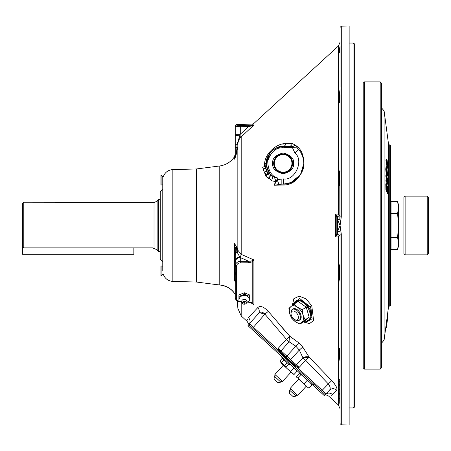 <?xml version="1.0" encoding="UTF-8"?>
<svg xmlns="http://www.w3.org/2000/svg" width="451" height="451" viewBox="0 0 451 451"><rect width="100%" height="100%" fill="white"/><g stroke="black" fill="none" stroke-linecap="round" stroke-linejoin="round"><path stroke-width="0.68" d="M292.327 305.428L293.866 298.703L299.16 296.127L305.992 298.821L311.765 305.784L313.625 320.56L309.527 323.576L303.343 321.997M289.677 336.113L279.338 324.432M278.876 323.903L278.385 323.328M259.573 312.763L264.895 314.127C262.347 311.551 260.126 311.483 258.226 313.919A5.175 4.572 41 0 0 257.814 307.554L248.439 317.679C246.494 322.414 246.494 322.414 248.439 317.679L257.814 307.554C260.244 305.412 263.745 306.686 268.3 311.382L289.734 336.175L299.255 343.177L302.728 347.022L309.172 357.198L331.744 380.621C335.984 385.351 337.647 388.559 336.722 390.245L332.404 394.54C327.606 396.762 327.606 396.762 332.404 394.54L332.505 394.439M247.424 319.37L247.227 320.142M331.079 395.482L332.404 394.54A5.175 5.096 44 0 0 325.932 394.011L325.583 394.67L324.861 394.354M336.181 386.58L335.386 385.182M334.36 383.683L333.142 382.155M336.722 390.245A5.175 4.972 44 0 0 329.501 390.183C330.713 388.756 330.324 386.676 328.339 383.936L331.744 380.621L309.172 357.198C307.165 356.363 305.096 356.589 302.959 357.88L309.172 357.198L305.671 360.287L302.959 357.88L299.317 350.077L302.728 347.022M339.806 171.758L339.862 218.882L340.967 219.158L340.082 225.5L340.082 216.908L341.289 216.852L341.289 26.158L349.142 25.949L349.142 425.051L341.289 424.842L341.289 234.148L340.967 231.842L341.289 234.148L340.082 234.092L340.082 225.5L340.967 231.842L339.862 232.118A2.486 1.556 0 0 0 337.658 231.2L340.082 225.5L337.658 219.8L337.404 216.407L337.658 234.599A2.486 2.486 0 0 1 340.082 237.079A2.486 2.486 0 0 0 337.658 234.599A2.486 2.486 0 0 1 340.082 237.079L335.392 236.865L336.198 234.187L336.198 216.813L335.392 214.135L335.984 215.606M241.195 254.364L253.902 259.934L241.195 254.364A2.588 1.55 -66.2 0 1 239.774 257.047L240.287 257.555L240.287 261.332L248.625 261.236L240.287 257.555A5.175 4.482 0 0 0 235.247 262.037L235.247 261.185A5.175 4.177 0 0 1 239.774 257.047L236.972 251.872A2.588 2.244 0 0 0 237.835 250.204L241.195 254.364L241.195 136.85C238.985 139.015 237.869 141.631 237.835 144.709L237.835 248.805A2.588 2.244 -0 0 1 236.972 250.474L236.352 246.821L236.972 251.872A5.175 4.482 0 0 0 235.247 255.215L235.247 248.704L234.385 243.354L237.835 248.805M247.712 301.849L252.216 302.722L253.902 304.78L250.423 302.458M339.885 264.444L339.135 268.407L339.135 275.922L339.135 268.407L339.552 268.48L340.082 263.75L339.552 268.48L339.806 279.242M339.772 278.983L339.626 277.579M340.082 100.139L340.082 102.732C339.704 103.206 339.389 102.552 339.135 100.765L339.135 95.262A0.62 0.44 -178.6 0 1 339.552 95.088L340.082 89.36L339.552 100.579A0.62 0.44 180 0 0 340.082 100.139L339.975 213.949M353.077 407.963L354.317 407.242L354.317 43.758L353.077 43.037L353.077 407.963L349.142 407.963M340.082 102.732L339.552 100.579L340.082 102.732L340.082 168.984L339.614 173.556M339.626 173.421L339.772 172.017M293.088 304.786L299.616 298.455L309.995 306.708L311.077 308.862L312.086 318.806L306.173 322.268L303.918 321.636M306.336 321.636L311.252 317.983L310.147 309.194L301.443 300.191L293.967 302.897M238.139 125.434L236.459 125.079L240.287 125.479L240.287 134.257L236.972 144.709L237.835 144.709L237.835 147.505L234.385 159.186L235.247 155.341L235.247 126.314L236.612 126.601M235.247 144.709L236.972 144.709L236.972 147.505L237.835 147.505L237.835 225.5M235.247 281.666L234.385 280.618L235.247 280.218L235.811 282.208M241.195 301.973L241.195 315.931L237.835 308.298L237.711 302.576M237.514 301.2L237.835 308.298M235.247 147.505L236.972 147.505L236.352 154.045L234.385 159.186L234.385 156.875C230.827 162.022 225.957 165.049 219.767 165.968L219.767 284.953A1.24 0.378 -83.6 0 1 219.767 284.953L215.082 284.434L219.767 284.953C225.63 285.421 230.478 288.127 234.317 293.071L235.247 294.593M162.772 180.05L162.772 270.95M160.252 259.15L160.252 191.85L160.252 259.15L162.772 261.738M264.269 166.667L264.636 165.889C263.485 153.436 278.233 142.471 286.058 143.756L292.389 143.497L295.315 145.183C301.713 148.993 304.526 156.48 303.754 167.642C299.312 179.402 292.349 185.198 282.867 185.034L274.169 185.243L277.23 179.881L278.955 184.358L281.847 184.126L274.169 185.243L275.561 181.64L271.389 180.693L269.157 178.303A5.175 3.563 83.7 0 0 269.236 176.747A5.175 3.563 83.7 0 0 267.776 172.846A5.175 2.909 142.6 0 1 269.771 173.601L271.479 175.512C268.114 172.164 266.389 168.122 266.31 163.375C266.423 160.962 266.423 160.962 266.31 163.375C267.313 153.43 272.776 147.821 282.692 146.558C277.799 145.059 265.521 153.503 266.31 163.375C266.31 166.943 267.466 170.354 269.771 173.601L271.479 175.512L274.152 177.192L277.991 178.1L277.23 179.881L281.847 178.951L281.847 184.126L283.673 184.076C291.639 184.786 303.98 176.245 303.839 163.375L300.529 174.61L291.013 182.525M265.227 165.765C264.376 161.475 265.735 169.384 267.776 172.846L267.319 172.908L267.776 172.846L267.319 172.908L267.809 174.255L267.217 174.672A5.175 3.236 160 0 1 265.955 176.335L269.157 178.303A5.175 3.591 142.6 0 0 270.042 176.747A5.175 3.591 142.6 0 0 269.771 173.601C264.793 167.755 266.778 156.553 266.31 163.741L266.31 163.375M291.002 182.531L283.673 184.076A1.24 0.857 -91.5 0 0 282.867 185.034L274.169 185.243M272.697 163.375C272.105 158.442 275.584 154.964 283.132 152.94C290.686 154.964 294.165 158.442 293.573 163.375C294.165 168.313 290.686 171.792 283.132 173.815C275.584 171.792 272.105 168.313 272.697 163.375M281.847 178.951L283.673 178.9C295.129 181.003 304.25 160.032 294.903 153.086L292.011 146.671A5.175 3.636 163.7 0 0 295.315 145.183L298.776 149.805M292.011 146.671L289.029 146.389A5.175 3.867 -91.5 0 0 292.389 143.497M283.228 146.541L289.029 146.389M295.315 145.183L296.713 147.144L282.692 147.798C276.012 147.438 271.012 151.835 267.702 160.984C268.08 170.715 271.513 176.414 277.991 178.1L275.561 181.64A5.175 3.275 72.1 0 0 274.152 177.192L273.436 176.905M294.903 153.086L298.641 149.653L298.855 149.895L298.641 149.653C301.702 152.697 303.438 157.275 303.839 163.375L303.839 163.245M271.389 180.693A5.175 3.659 133.9 0 0 271.479 175.512L269.771 173.601L266.518 166.036M268.029 178.246L265.955 176.335L264.872 173.483M267.325 174.638L265.109 173.517M267.776 172.846L267.319 172.908L264.748 165.844L267.144 172.772L264.94 173.579L264.54 172.829L262.64 167.259L264.54 172.829L262.64 167.259L264.844 166.453L265.244 167.203L264.788 165.951A5.175 0.338 -152.8 0 1 264.636 165.889A5.175 2.83 178.8 0 0 264.743 165.827M266.941 171.865L265.273 167.282L266.941 171.865M265.351 167.496L267.809 174.255M282.721 144.14L286.058 143.756A5.175 3.907 -91.5 0 1 282.692 146.558L276.531 147.9M235.247 135.813A5.175 0.564 180 0 1 239.774 135.255L241.195 136.85L253.902 125.068L251.675 125.987L248.625 126.517L240.287 126.708L235.247 126.314L235.247 125.761L235.247 126.314A1.24 1.235 180 0 1 236.459 125.079L236.459 124.515L252.216 124.104L252.216 125.355L253.902 125.068L241.195 136.85M236.352 154.045A5.175 2.097 180 0 0 235.247 155.341L235.247 155.307M240.287 125.479L248.625 125.288L248.625 126.517L240.287 134.257L235.247 134.257M236.358 154.005L236.831 150.578M252.881 125.654L253.699 125.209M248.625 125.288L252.216 125.355A1.24 0.693 94.6 0 0 251.675 125.987M250.497 125.282L250.198 125.277M239.56 125.485L238.799 125.468M234.396 159.169L235.546 156.841M241.184 254.358L240.434 253.958M248.292 301.871L248.281 302.176L251.709 302.897A1.24 0.536 115.8 0 0 252.216 302.722L252.216 261.839L253.902 259.934L252.216 261.839L248.625 262.77L248.625 261.236L251.01 261.101M250.897 261.123L250.051 261.247M235.247 281.452L234.385 280.618L234.385 243.354L236.352 246.821A5.175 3.05 0 0 0 235.247 248.704L235.247 248.772M235.247 261.185L235.247 255.215M235.247 266.011A1.24 0.507 180 0 0 236.459 266.513L236.459 298.827A1.24 0.902 180 0 1 235.247 297.925L235.247 266.011C235.535 263.209 237.215 261.648 240.287 261.332L240.287 262.865C237.942 263.125 236.662 264.337 236.459 266.513L236.465 266.259M252.216 261.839L251.675 260.887L253.902 259.934L253.902 304.78L251.709 302.897A1.24 0.536 115.8 0 1 251.641 302.852M236.183 275.369L235.247 272.455L235.247 262.037M223.871 285.765L223.431 285.641M227.563 287.236L223.831 285.759L219.789 284.959C228.634 286.317 232.383 290.196 234.323 293.094L234.317 293.071M235.033 294.204L234.345 293.111M248.625 262.77L240.287 262.865M236.459 298.827C236.662 300.434 237.942 301.353 240.287 301.584L240.321 301.584M242.503 293.505L241.003 294.114M340.082 46.211L339.135 50.343A0.62 0.598 -176.3 0 1 339.552 50.095L340.082 46.211L340.082 49.503L340.082 46.211L339.552 50.095L339.682 52.395L340.082 51.11C339.704 52.671 339.389 53.088 339.135 52.355L339.135 50.343L339.135 52.355A0.62 0.598 176.2 0 1 339.552 52.107A0.62 0.598 180 0 0 339.992 51.82M339.552 50.095A0.62 0.598 180 0 0 340.082 49.503L340.082 86.767M340.082 89.36L339.135 95.262L339.146 101.075M340.082 180.468L340.082 182.362L339.552 182.52L340.082 187.25L340.082 182.362L340.082 187.25L339.552 182.52L339.552 175.022L339.135 175.078L339.146 182.999M337.404 216.407A1.24 1.24 0 0 0 336.198 217.653A1.24 1.24 0 0 1 337.404 216.407L336.886 215.866L337.201 216.339A2.486 1.68 88.5 0 0 338.402 214.056L340.082 213.921A2.486 2.486 0 0 1 337.658 216.401A2.486 2.486 0 0 0 340.082 213.921L340.043 186.804M339.197 183.675L340.077 187.221M340.082 216.908L340.082 187.25L339.135 182.593L339.135 175.078L339.755 170.94M339.552 355.912L340.082 361.64L339.552 355.912A0.62 0.44 178.6 0 1 339.135 355.738L339.135 350.235C339.389 348.448 339.704 347.794 340.082 348.268L339.552 350.421L339.552 355.912A0.62 0.44 180 0 1 340.082 356.352M339.941 403.081L340.082 404.789L339.941 403.081M339.265 400.792A0.62 0.598 176.3 0 1 339.135 400.657L339.265 398.346M339.265 389.365L339.265 398.78A0.62 0.598 -176.2 0 1 339.135 398.645L339.265 401.249M339.552 350.421A0.62 0.44 180 0 1 340.082 350.861L340.082 348.268L339.552 350.421A0.62 0.44 -178.6 0 1 339.135 350.235L339.197 356.572M339.812 264.647L339.535 265.504M339.53 265.526L339.372 266.186M325.583 394.67L328.582 396.012L338.402 405.004L338.402 236.944A2.486 1.68 91.5 0 0 337.201 234.661L335.781 236.51M336.198 229.384L336.198 225.5M337.404 234.593A1.24 1.24 0 0 1 336.198 233.347L336.198 233.347A1.24 1.24 0 0 0 337.404 234.593L337.201 234.661A1.24 1.223 180 0 1 336.198 233.466M336.886 235.134A1.24 1.06 180 0 1 336.198 234.187L335.392 236.865L335.392 214.135L336.886 215.866A1.24 1.06 180 0 0 336.198 216.813M339.862 218.882A2.486 1.556 180 0 1 337.658 219.8L338.081 221.616M341.289 216.852L340.967 219.158L341.289 216.852M340.082 95.178L340.082 172.051M339.626 213.988L339.152 214.022M338.081 229.384L337.658 234.599M341.289 424.842L340.082 423.602L340.082 234.092M335.392 214.135L338.402 214.056L338.402 45.996L340.082 42.18M337.201 216.339A1.24 1.223 180 0 0 336.198 217.534M340.082 276.142L339.135 275.922L339.146 276.362M340.082 361.64L339.135 355.738M340.082 404.789L339.857 403.081M340.031 403.995L340.077 404.665M339.208 356.685L339.986 360.484M339.152 276.424L339.71 279.874M339.998 281.193L340.077 281.943M340.082 282.016L339.135 275.922M340.082 384.291L339.265 384.291L339.265 381.845L339.265 384.089L340.082 384.089L340.082 384.686M339.265 381.242L339.265 381.845L340.082 381.845M340.082 384.376L340.082 385.278L339.265 385.278L339.265 389.095L340.082 389.095M339.265 380.373L339.265 385.278M339.265 389.095L339.265 389.664L340.082 389.664M339.265 381.146L340.082 381.146M339.265 393.616L340.082 393.616M340.082 398.78L339.265 398.78L339.265 398.278L340.082 398.278L340.082 398.78L340.082 398.278M339.265 398.78L340.082 399.045M339.265 399.045L339.265 400.133L340.082 400.133M339.265 400.133L339.265 403.081L340.082 403.081M339.146 174.638L339.135 175.078M340.003 90.38L339.208 94.344M294.43 365.592L280.522 352.845L280.928 352.338L294.824 365.073L289.801 360.467L290.619 359.577L296.341 364.825A1.24 0.925 132.5 0 1 294.853 365.101L299.154 367.396L296.995 367.176L297.119 366.415L299.154 367.396L305.671 360.287L328.339 383.936L322.211 390.284L326.028 393.779L329.501 390.183L326.028 393.779A1.24 1.24 0 0 1 324.292 393.83L321.394 391.175L322.211 390.284L296.995 367.176L294.43 365.592L294.824 365.073L295.411 365.53M294.385 365.552L294.824 365.073M280.522 352.845L278.673 350.388L278.267 348.262L290.619 359.577L299.317 350.077L295.845 346.205L289.057 341.773L286.441 339.338L278.267 348.262L279.423 350.196L278.673 350.388L278.267 348.262L280.099 351.335M285.985 356.972L295.845 346.205L299.255 343.177M288.409 337.489L286.441 339.338L289.057 341.773L289.474 336.446M268.3 311.382L264.895 314.127L286.441 339.338L289.734 336.175M280.928 352.338A1.24 0.925 132.5 0 1 281.074 350.833L289.057 341.773L290.692 342.236M330.166 388.379L330.098 388.971M329.839 389.715L329.501 390.183M324.382 393.915A1.24 1.24 -47.5 0 0 325.932 394.011M241.195 315.931L247.199 321.433L248.789 324.308L258.226 313.919M264.895 314.127L252.639 328.176L249.741 325.521A1.24 1.24 0 0 1 249.64 323.784L278.673 350.388M299.154 367.396L296.341 364.825L302.959 357.88L305.671 360.287M249.651 325.436A1.24 1.24 -47.5 0 1 249.414 323.897A5.175 5.034 41 0 0 248.439 317.679M265.6 174.221L266.118 174.537M268.238 178.286L269.078 178.308M277.991 178.1L274.152 177.192M277.23 179.881L276.818 180.507M276.79 180.558L274.242 185.102M289.074 146.389L290.579 146.406M276.491 147.922L273.898 149.315M272.319 150.487L270.262 152.539L266.327 162.653M266.321 162.664L266.315 163.871M266.327 164.136L266.344 164.452M266.891 159L266.394 161.7M266.378 161.864L266.31 163.347M267.336 157.579L267.685 156.711M267.877 156.277L270.2 152.613M270.301 152.494L270.978 151.745M272.241 150.555L273.114 149.862M274.507 148.931L276.57 147.883M277.748 147.438L282.692 146.558L282.692 147.798M299.785 151.068L300.219 151.677M300.811 152.59L302.023 154.896M302.333 155.623L302.604 156.328M302.942 157.343L303.264 158.521M303.72 161.131L303.816 162.349M303.839 163.696L303.771 165.066M303.698 165.799L300.253 175.027L293.748 181.155M289.615 183.044L287.484 183.625M286.611 183.788L283.673 184.076L283.673 178.9M298.387 149.366L297.699 148.548M297.587 148.407L296.792 147.28M161.909 184.966L161.909 175.439L160.945 175.439L160.945 184.966L161.909 184.966M161.909 184.854A0.964 0.964 0 0 1 162.772 183.901L162.772 176.504A0.964 0.964 0 0 1 161.909 175.546M163.335 176.566L162.772 176.504M161.909 275.561L161.909 266.034L160.945 266.034L160.945 275.561L161.909 275.561M161.909 275.454A0.964 0.964 0 0 1 162.772 274.496M161.909 266.146A0.964 0.964 0 0 0 162.772 267.099M246.827 302.221L249.685 300.823L249.685 296.425L244.307 294.232L238.929 296.425L238.929 300.823L241.787 302.221M244.307 294.232L244.307 292.767L249.685 294.965L249.685 300.823M238.929 300.823L238.929 294.965L244.307 292.767M239.419 298.917A4.888 3.456 0 0 1 244.307 295.461A4.888 3.456 0 0 1 249.194 298.917M244.307 301.398A1.99 1.404 0 0 1 246.212 302.401A1.99 1.404 0 0 1 245.406 303.98A1.99 1.404 0 0 1 244.307 304.211A1.99 1.404 0 0 1 243.207 303.98A1.99 1.404 0 0 1 242.401 302.401A1.99 1.404 0 0 1 244.307 301.398M244.938 302.852A2.492 1.765 0 0 1 244.307 302.909A2.492 1.765 0 0 1 243.675 302.852M241.815 301.144A2.492 1.765 0 0 1 241.911 300.654A2.492 1.765 0 0 1 244.307 299.379A2.492 1.765 0 0 1 246.703 300.654L246.703 300.654A2.588 2.588 0 0 1 245.406 303.98M241.911 300.654L241.911 300.654A2.588 2.588 0 0 0 243.207 303.98M243.67 302.807A0.637 0.451 0 0 1 244.944 302.807A0.637 0.451 0 0 1 243.67 302.807M266.569 171.194L264.365 172M265.419 168.037L263.215 168.837L263.677 170.461M283.132 172.863A9.482 9.482 0 0 0 292.62 163.375A9.482 9.482 0 0 0 283.132 153.892A9.482 9.482 0 0 0 273.65 163.375A9.482 9.482 0 0 0 283.132 172.863M23.785 202.211L23.785 247.875L22.55 246.584L22.55 203.446L23.785 202.211L154.862 202.352L157.151 200.842L157.151 250.158L154.862 248.648L154.095 248.766M154.028 202.211L154.028 248.71L152.996 247.875L23.785 247.875M157.151 200.842L158.391 199.596L158.391 251.404L160.184 251.404M397.624 213.543L398.481 225.5L398.481 207.567L397.624 213.543L391.04 213.543L391.04 201.591L397.624 201.591L398.481 207.567L398.481 204.793L397.624 201.591M391.04 213.543L391.04 237.457L397.624 237.457L398.481 243.433L398.481 225.5L397.624 237.457M391.04 237.457L391.04 249.409L397.624 249.409L398.481 243.433L397.624 249.409L398.481 246.207L398.481 243.433M390.527 253.456L390.527 197.544M133.851 247.875L133.851 254.296L22.55 254.296L22.55 246.584M302.176 309.747L303.055 315.136L305.096 319.793L299.921 324.139L295.292 321.653A9.629 5.818 -122 0 0 301.928 322.33A9.629 5.818 -122 0 0 303.055 315.136A9.629 5.818 -122 0 0 297.547 307.261A9.629 5.818 -122 0 0 290.912 306.584L294.08 304.047L297.547 307.261L302.176 309.747L306.257 307.193L298.162 301.493L294.08 304.047M289.784 313.783A9.629 5.818 -122 0 0 295.292 321.653L291.825 318.44L289.784 313.783A9.629 5.818 58 0 1 290.912 306.584L288.905 308.394L289.784 313.783M299.458 320.142A6.472 3.907 -122 0 0 300.879 314.911A6.472 3.907 -122 0 0 297.108 309.578A6.472 3.907 -122 0 0 292.631 309.239M305.096 319.793L309.177 317.239L306.257 307.193M299.921 324.139L304.008 321.586L309.177 317.239M293.291 304.667A11.647 7.036 58 0 1 295.484 301.302L296.369 300.749A11.647 7.036 58 0 1 309.583 308.845A11.647 7.036 58 0 1 308.726 320.498L307.847 321.05A11.647 7.036 58 0 1 304.002 321.586M295.484 301.302A11.647 7.036 58 0 1 308.698 309.397A11.647 7.036 58 0 1 307.847 321.05M291.047 313.969L290.963 312.921A6.432 3.884 58 0 1 292.271 309.471A6.432 3.884 58 0 1 300.112 315.373A6.432 3.884 58 0 1 299.098 320.368A6.432 3.884 58 0 1 295.416 320.035L294.514 319.505A5 3.022 58 0 1 291.273 315.17A5 3.022 58 0 1 291.047 313.969A5 3.022 58 0 1 293.883 311.089A5 3.022 58 0 1 298.167 315.875A5 3.022 58 0 1 294.514 319.505M390.527 305.778L390.527 145.222L389.72 145.199L389.72 305.801L390.527 305.778M387.014 318.209L386.124 324.912L386.738 324.996L388.018 315.396L387.629 318.293L387.014 318.209L387.167 317.07L387.781 317.149L387.505 319.229L386.89 319.145M387.505 319.229L386.67 325.509L386.056 325.425L386.124 324.912M387.629 318.293L387.826 316.833L387.206 316.754L387.167 317.07M387.336 315.796L387.95 315.88L387.781 317.149M387.082 322.386L386.879 323.925L387.082 322.386M387.494 319.319L386.879 319.24M387.138 321.969L386.524 321.884M386.033 325.56L386.654 325.639L386.738 324.996L386.535 326.518L385.921 326.434L386.033 325.588L386.648 325.667L386.005 325.808M385.915 326.485L386.53 326.569L386.366 327.804L385.735 327.804L386.355 327.888L386.4 327.544L385.78 327.465L385.921 326.434M386.648 325.667L386.53 326.569M386.862 168.268L387.482 168.229L387.24 167.789L387.708 166.785L387.183 160.545L386.749 159.338L386.496 160.962L386.761 165.359L386.631 161.582C386.704 160.15 386.879 160.122 387.155 161.492L387.578 166.069L386.941 167.806M386.62 167.828L387.093 166.831M387.578 166.069L386.964 166.115L386.608 166.718L387.42 167.067L386.608 166.718M386.496 160.962L385.881 161.001L386.135 159.378L386.749 159.338M387.105 166.103L386.654 161.041M386.349 169.097L386.93 175.27C387.308 176.736 387.522 176.375 387.578 174.199L386.614 167.118L386.349 169.097L385.729 169.142L386.315 175.309M386.93 175.27L386.451 175.304M386.614 167.118L386 167.163L385.729 169.142M386.941 174.233L386.484 169.666C386.535 168.02 386.71 167.845 387.003 169.142L387.443 173.635C387.392 175.23 387.223 175.428 386.941 174.233L387.251 175.016M386.67 168.251L387.003 169.142L386.496 169.176M387.443 173.635L386.828 173.72M386.389 169.181L386.828 173.674M386.355 176.476L385.87 176.51L386.366 178.218M386.507 178.703L386.778 179.65L387.392 179.611L387.336 182.976L386.53 179.588L386.49 176.465L387.392 179.611M387.544 181.916L387.527 179.041L386.344 174.926L386.479 180.614L387.324 184.262L386.71 184.301L386.355 183.591L386.969 183.551C387.353 184.876 387.544 184.335 387.544 181.916M386.163 176.488L385.729 174.965L386.344 174.926M387.403 181.928L386.93 181.962L386.913 179.645M386.93 182.345L386.93 181.962M386.479 180.614L385.864 180.654L386.355 183.591M386.924 191.393L386.958 193.073L387.572 193.034L387.713 193.434L387.589 187.182L386.406 183.811L386.665 190.266L386.05 190.305L385.909 189.905L386.524 189.865M386.665 190.266L386.569 185.316L387.02 190.982L387.071 186.742L387.471 187.892L387.572 193.034M387.471 187.892L387.093 187.92M386.535 191.015L386.524 190.271M386.941 186.753L386.597 186.776M387.161 191.376L386.546 191.421L386.406 191.021L387.02 190.982M386.93 186.348L386.592 186.37M386.406 183.811L385.791 183.85L385.909 189.905M386.811 186.759L386.676 186.364M387.713 193.434L387.099 193.473L387.088 193.067M380.199 81.868L381.445 83.108L381.445 367.892L380.199 369.132L380.199 81.868L364.464 81.868L364.464 369.132L380.199 369.132M364.464 369.132L363.218 367.892L363.218 83.108L364.464 81.868M428.45 200.357L428.45 251.883M405.122 254.849L405.122 196.151L403.899 197.375L403.899 253.625L405.122 254.849L427.227 254.849L428.45 253.625M428.45 251.466L428.45 250.643M405.122 196.151L427.227 196.151L428.45 197.375L428.45 225.5M428.45 251.128L428.45 250.835M428.45 251.867L428.45 252.272M428.45 251.934L428.45 252.453M428.45 251.5L428.45 251.19M260.3 335.194L325.182 394.648L324.292 395.628L247.954 325.678L248.851 324.703L260.3 335.194L259.404 336.17M280.838 382.144L277.946 382.679L274.05 379.111L274.332 376.185L280.838 382.144L281.948 380.926M283.386 365.169L274.885 374.448L279.163 378.372L282.518 381.445L291.019 372.165M282.303 357.153L281.745 357.767L289.379 364.763L289.937 364.149L297.096 371.145L294.029 374.488L292.93 373.913L281.48 363.421L281.001 362.164M294.029 374.488L287.152 368.619L280.81 362.373M297.096 371.145L295.659 369.392M293.781 368.089L292.485 366.488M286.109 360.665L285.771 360.332M290.675 371.41L293.736 368.067M296.104 396.13L293.212 396.666L289.322 393.103L289.604 390.171L296.104 396.13L297.22 394.918M298.652 379.161L290.151 388.441L293.302 391.333L297.784 395.437L306.285 386.152M308.061 387.775L308.991 388.198L306.336 386.203L304.121 383.728L298.601 379.111M308.371 387.99L297.812 377.949L296.882 377.532L296.386 376.641L299.447 373.298L304.245 377.256L307.182 380.385L304.121 383.728M306.195 386.073L300.744 381.078M297.812 377.949L300.879 374.612M307.182 380.385L309.831 382.38L312.058 384.855L311.1 383.677M308.991 388.198L312.058 384.855M308.867 381.563L307.593 380.65M303.004 376.19L302.102 375.3M302.097 375.294L300.699 374.15M288.832 364.261L286.408 366.905L280.578 361.781L285.483 366.274L283.031 364.025L284.773 365.406L287.197 362.762M283.927 359.763L281.503 362.412M285.483 366.274L286.408 366.905L285.483 366.274M280.578 361.781L279.868 360.913L282.292 358.269M309.995 306.708L311.765 305.784M310.147 309.194L311.077 308.862M163.206 176.967C164.835 172.429 168.048 169.971 172.851 169.582L172.851 281.418L196.157 282.027L196.157 168.973L196.681 168.933L196.681 282.067L215.082 284.434M252.216 124.104L253.902 123.427L253.902 125.068M235.247 253.817A5.175 4.482 0 0 1 236.972 250.474M234.385 243.354L234.385 273.96M240.287 301.584L240.276 301.888L241.054 301.916M339.552 100.579A0.62 0.44 178.6 0 0 339.135 100.765M339.552 95.088A0.62 0.44 180 0 0 340.082 94.648M339.552 182.52L339.135 182.593M339.552 175.022L340.082 174.858M339.552 268.48L340.082 268.638M283.132 172.818A9.437 9.437 0 0 0 292.569 163.375A9.437 9.437 0 0 0 283.132 153.938A9.437 9.437 0 0 0 273.695 163.375A9.437 9.437 0 0 0 283.132 172.818M283.132 172.192A8.817 8.817 0 0 0 291.949 163.375A8.817 8.817 0 0 0 283.132 154.558A8.817 8.817 0 0 0 274.315 163.375A8.817 8.817 0 0 0 283.132 172.192M133.851 254.093L22.55 254.093M389.72 145.199L388.52 144.123L388.52 306.877L387.206 316.754M381.445 107.733L384.105 110.952L384.105 340.048L385.78 327.465M427.227 196.151L427.227 254.849M313.733 384.156L312.836 385.137M172.851 281.418C168.048 281.029 164.835 278.571 163.206 274.033M160.252 191.85L162.772 189.262M264.748 165.844L265.019 164.564C266.118 162.845 266.586 161.847 266.406 161.565L266.406 161.565M172.851 169.582L196.157 168.973M196.157 282.027L196.681 282.067M196.681 168.933L219.767 165.968M236.459 124.515L235.247 125.761M234.385 156.875L235.247 154.011M228.161 287.552L228.516 287.755M232.135 290.495L232.75 291.126M233.274 291.718L233.939 292.564M235.247 297.925C235.805 300.49 237.48 301.809 240.276 301.888M247.047 302.131L248.281 302.176M349.142 43.037L353.077 43.037M341.289 26.158L340.082 27.398M338.402 405.004L340.082 408.82M340.082 379.731L339.265 379.731M340.082 394.185L339.265 394.185M248.789 324.308L249.172 324.996M253.902 123.427L338.402 45.996M157.151 250.158L158.391 251.404M158.391 199.596L160.184 199.596M292.271 309.471L293.381 308.772M299.098 320.368L300.203 319.674M381.445 343.267L384.105 340.048M388.52 144.123L384.105 110.952M388.52 306.877L389.72 305.801M274.332 376.185L275.448 374.967M289.604 390.171L290.715 388.959"/></g></svg>
